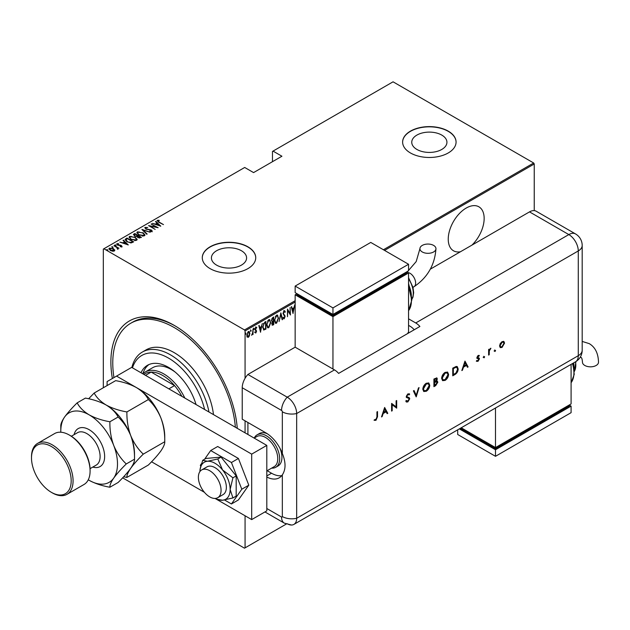 <?xml version="1.0" encoding="UTF-8"?>
<svg xmlns="http://www.w3.org/2000/svg" width="630" height="630" viewBox="0 0 630 630"><rect width="100%" height="100%" fill="white"/><g stroke="black" fill="none" stroke-linecap="round" stroke-linejoin="round"><path stroke-width="0.94" d="M112.368 378.52A89.539 51.699 60 0 1 174.195 325.363L174.195 325.363A89.539 51.699 60 0 1 237.258 428.337M471.949 245.117A25.389 14.663 120 0 0 478.894 206.805A25.389 14.663 120 0 0 466.2 208.065A25.389 14.663 120 0 0 449.607 230.438A25.389 14.663 120 0 0 453.498 250.787A25.389 14.663 120 0 0 460.451 251.756M216.57 265.112A17.585 10.151 0 0 0 235.73 267.309A17.585 10.151 0 0 0 246.59 257.93A17.585 10.151 0 0 0 241.44 250.748A17.585 10.151 0 0 0 222.272 248.551A17.585 10.151 0 0 0 211.42 257.93A17.585 10.151 0 0 0 216.57 265.112M416.902 149.444A17.585 10.151 0 0 0 436.07 151.649A17.585 10.151 0 0 0 446.93 142.262A17.585 10.151 0 0 0 441.78 135.088A17.585 10.151 0 0 0 422.612 132.883A17.585 10.151 0 0 0 411.752 142.262A17.585 10.151 0 0 0 416.902 149.444M410.445 152.956A26.728 15.435 0 0 0 439.575 156.303A26.728 15.435 0 0 0 456.073 142.049A26.728 15.435 0 0 0 448.245 131.135A26.728 15.435 0 0 0 419.115 127.788A26.728 15.435 0 0 0 402.617 142.049A26.728 15.435 0 0 0 410.445 152.956M456.073 142.16A26.728 15.435 0 0 0 448.245 131.355A26.728 15.435 0 0 0 419.202 127.985A26.728 15.435 0 0 0 402.617 142.16M210.105 268.624A26.728 15.435 0 0 0 239.235 271.971A26.728 15.435 0 0 0 255.733 257.709A26.728 15.435 0 0 0 247.905 246.802A26.728 15.435 0 0 0 218.775 243.456A26.728 15.435 0 0 0 202.277 257.709A26.728 15.435 0 0 0 210.105 268.624M255.733 257.82A26.728 15.435 0 0 0 247.905 247.015A26.728 15.435 0 0 0 218.862 243.652A26.728 15.435 0 0 0 202.277 257.82M103.32 387.757L103.32 249.094L103.887 248.763L244.503 329.947L295.155 300.707M249.496 335.743L248.377 337.318L247.251 337.05L246.85 335.294L248.377 331.545L249.173 331.474L249.905 333.53L249.189 335.57M253.039 328.947L253.039 334.53L252.701 333.9L251.598 335.27L252.63 332.971L253.039 328.947M255.914 332.278L255.465 332.79L255.843 333.01L255.079 332.656L256.26 331.325L255.079 329.285L255.938 327.175L256.772 327.45L255.418 329.057L256.599 331.104L255.843 333.01L255.079 332.656M255.315 332.041L255.859 332.317M256.166 330.876L255.213 330.073M255.938 327.175L256.772 327.45L256.197 327.789M256.536 328.104L255.449 327.726M255.04 328.844L256.599 331.104M265.553 328.577L263.513 329.829L263.891 330.041L262.71 327.088L264.71 322.206L265.931 321.505L265.931 329.143L263.592 329.947M273.357 324.072L272.617 324.844L272.995 325.064L271.782 323.867L272.223 321.993L271.443 320.489L272.688 317.607L273.735 317L273.735 324.639L272.223 325.214M280.854 312.889L282.555 319.544L282.185 319.757L280.815 314.386L279.074 321.552L280.854 312.889M290.099 307.55L290.438 314.992L287.808 310.488L287.469 316.709L287.469 309.07L290.099 313.559L290.099 307.55M295.155 302.014L245.07 330.931L245.07 378.315M245.07 420.84L245.07 432.849M245.07 515.773L245.07 547.856L286.264 524.073M103.887 248.763L244.692 167.47L253.575 172.596L281.925 156.232L273.042 151.106L393.057 81.813L533.673 162.997L534.24 163.981L534.24 210.617M534.24 163.981L384.552 250.401M293.068 313.472L291.288 306.865L291.659 306.652L292.202 308.787L293.856 307.834L294.769 304.857L292.958 313.409M284.169 310.779L285.351 311.763L285.02 312.346L284.161 311.566L283.398 313.299L285.099 316.488L284.161 318.811L283.146 318.103L283.468 317.449L284.201 318.008L284.76 316.717L283.059 313.488L284.169 310.779L284.752 310.748M284.642 312.126L284.161 311.338L283.484 311.63M284.382 317.859L283.657 318.835M283.468 317.449L284.201 318.008M278.57 317.993L276.554 323.206L275.499 323.277L274.499 320.379L276.523 315.189L277.562 315.118L278.216 317.788M270.766 322.497L268.758 327.71L267.695 327.781L266.695 324.883L268.726 319.693L269.758 319.623L270.412 322.292M260.592 332.223L258.804 325.615L259.174 325.403L259.718 327.537L261.371 326.584L262.285 323.607L260.474 332.16M253.599 328.088L254.315 328.75L253.977 329.584L253.977 328.309M250.457 329.899L251.173 330.561L250.834 331.396L250.834 330.12M245.369 332.837L246.086 333.498L245.747 334.333L245.747 333.057M273.042 151.106L272.475 151.428L272.475 161.689M113.392 249.11L114.699 249.897L114.377 251.008L112.463 251.189L110.337 250.433L108.919 248.771L109.376 248.118L113.392 248.669L114.825 250.346M114.124 245.472L118.96 248.259L117.912 248.047L117.936 248.952L117.44 249.047L116.999 247.606L114.124 245.865M117.936 249.386L117.936 248.952M121.85 246.692L120.393 246.739L120.22 246.361L121.267 246.346L121.023 245.732L117.471 245.054L116.936 243.755L118.424 243.645L118.645 244.038L117.542 244.086L117.786 244.842L120.464 245.172L121.338 245.519L121.85 246.692L122.078 246.354M121.188 246.818L121.023 245.732M116.676 244.133L118.424 244.086M117.542 244.086L117.786 245.212M125.803 238.731L127.016 238.03L133.631 241.849L131.355 242.889L127.016 241.747L125.047 239.636L127.016 238.03M134.82 233.525L141.435 237.345L137.844 237.526L136.875 236.455L134.411 235.927L133.773 234.132L134.82 233.525L135.119 234.132M133.355 234.707L134.82 233.958M141.947 229.414L150.255 232.25L143.175 230.17L147.144 234.045L146.774 234.258L141.947 229.541M151.184 224.075L158.138 227.698L150.294 226.202L155.177 229.414L148.562 225.595L156.39 227.076L151.184 224.075M157.933 220.768L159.083 222.075L163.485 224.611L158.681 222.232L157.279 220.366L158.988 220.256L159.288 220.665L157.784 220.988L158.075 221.87M156.996 220.76L158.988 220.689M383.418 249.748L533.673 162.997M160.768 226.178L152.373 223.39L155.405 224.083L157.059 223.13L155.484 221.595L155.854 221.382L160.768 226.178M145.758 227.792L146.121 228.887L151.421 229.989L152.035 231.423L149.901 231.36L149.806 230.942L151.397 231.005L151.113 230.202L145.766 229.076L145.089 227.398L147.711 227.556L145.758 227.792L145.585 228.391M152.303 230.997L152.035 231.423M150.869 231.549L151.397 231.438L151.113 230.202M144.766 227.871L145.089 227.398L145.089 227.839L146.412 227.69M142.931 232.627L144.971 234.959L144.428 235.809L138.891 234.998L136.875 232.651L137.442 231.816L142.931 233.029M135.127 237.132L137.167 239.463L136.623 240.314L131.087 239.502L129.071 237.156L129.638 236.321L135.127 237.534M128.292 244.936L119.897 242.141L122.929 242.841L124.575 241.889L123 240.345L123.37 240.132L128.292 244.936M114.975 245.322L115.865 245.44L115.865 245.007L116.078 245.519L115.188 245.401L114.975 244.881L116.078 245.519M111.833 247.133L112.731 247.251L112.731 246.818L112.935 247.33L112.046 247.212L111.833 246.692L112.935 247.33M106.746 250.071L107.636 250.189L107.636 249.756L107.848 250.268L106.958 250.149L106.746 249.63L107.848 250.268M245.07 547.856L244.503 548.187L122.653 477.839M245.07 330.931L244.503 329.947M175.148 325.923A86.869 50.156 -120 0 0 132.654 322.15L130.764 323.245A86.869 50.156 -120 0 0 113.959 377.598M158.988 220.657L158.988 220.256M155.515 224.461L157.059 223.13M155.76 221.87L155.854 221.382M155.854 221.815L160.201 226.068M156.256 224.375L159.453 225.469L157.563 223.626L156.256 224.713M151.523 224.272L151.523 223.878M156.39 227.123L157.138 227.556M150.294 226.595L150.294 226.202M149.546 226.162L150.294 226.312M145.758 228.233L146.121 229.32M151.405 230.415L151.421 229.989M151.421 230.423L152.035 231.856M151.397 231.438L151.113 230.635L151.397 231.438M142.427 230.013L143.175 230.265M146.869 234.21L143.175 230.17M143.246 233.257L144.947 235.171M136.899 232.887L137.442 231.816M137.442 232.25L139.191 231.927M137.663 233.187L138.6 234.817M142.498 236.14L143.734 235.864L144.175 234.895M139.23 234.801L143.734 235.431L144.199 234.675L142.593 232.824L138.135 232.194L137.639 232.958L139.23 235.179M143.734 235.864L143.734 235.431M137.616 235.573L138.261 235.943M140.419 237.195L141.057 237.565M136.458 236.494L137.616 235.533L135.159 234.108L134.182 235.21M134.655 234.84L134.749 236.171M139.387 238.045L140.419 237.148L138.293 235.927L137.631 236.833M138.064 236.494L138.175 237.754M139.954 237.849L140.419 237.148M138.175 237.691L139.954 237.416M138.064 236.053L138.175 237.321M136.6 236.463L137.616 235.533M134.749 236.108L136.6 236.03M134.655 234.399L134.749 235.738M135.442 237.762L137.143 239.676M129.095 237.392L129.638 236.321M129.638 236.754L131.387 236.431M129.867 237.691L130.796 239.321M134.702 240.644L135.93 240.369L136.371 239.4M131.434 239.305L135.93 239.935L136.395 239.18L134.796 237.329L130.331 236.699L129.835 237.463L131.434 239.684M135.93 240.369L135.93 239.935M132.615 241.7L133.253 242.07M125.079 239.873L125.803 239.172M130.323 242.904L132.615 241.652L127.355 238.612L125.858 239.928L126.693 241.55M130.93 242.849L132.615 241.652M127.362 241.936L130.93 242.408M125.937 239.628L127.362 241.558M123.031 243.211L124.575 241.889M123.283 240.621L123.37 240.132M123.37 240.573L127.725 244.818M123.779 243.133L126.969 244.22L125.079 242.377L123.779 243.471M121.267 246.779L121.023 246.165L121.267 246.779M117.542 244.527L117.786 245.283L117.542 244.527M119.29 245.495L119.29 245.078M121.259 245.913L121.338 245.519M121.338 245.96L121.85 247.125M115.865 245.44L116.078 245.96M116.763 247.432L117.912 248.094M117.408 249.007L116.999 248.039M112.731 247.251L112.935 247.771M108.959 249L109.376 248.118M109.376 248.551L110.463 248.291M113.392 249.086L113.392 248.669M109.659 249.22L109.974 248.456L110.675 250.236L114.085 250.354M109.974 248.897L110.675 250.669M113.305 251.26L114.124 250.59M113.786 251.094L113.046 248.866L109.974 248.456M107.636 250.189L107.848 250.709M291.375 306.81L292.202 308.787M293.745 307.889L293.596 308.668M292.942 311.976L292.793 312.756M293.682 308.716L291.997 309.251L293.029 312.023L293.682 308.716L292.375 309.472L293.029 312.023M290.06 313.535L290.06 314.488M287.469 309.338L290.099 313.559M283.791 310.558L285.351 311.763M283.02 313.079L283.539 313.968M283.161 313.748L284.878 315.449M284.5 315.236L285.099 316.488M283.091 317.236L283.823 317.788L283.091 317.236M280.673 313.433L282.555 319.544M277.357 321.544L276.176 322.985L276.554 323.206M276.176 322.985L275.31 323.143M277.365 315.039L278.184 317.441M277.216 315.827L276.161 315.748L275.357 316.583M274.507 320.725L275.46 322.332M274.837 320.19L275.641 322.466L276.538 322.426L278.232 318.189L277.413 315.913L276.538 315.969L274.507 319.993M273.357 317.221L273.357 317.953M273.357 320.843L273.357 321.576M272.617 324.844L272.05 325.048M271.404 320.072L272.073 321.056M271.459 320.103L271.963 321.056M272.451 321.268L273.396 320.82L273.396 317.977L271.845 318.615M271.743 323.442L272.554 324.103M271.798 323.474L272.932 324.316L272.215 324.23M272.932 324.316L273.396 324.048L273.396 321.599L272.199 321.985M272.782 321.513L273.16 321.733L272.121 323.662M272.514 318.048L272.892 318.268L271.782 320.292M273.396 317.977L272.892 318.268M269.561 326.049L268.38 327.49L268.758 327.71M268.38 327.49L267.514 327.647M269.561 319.544L270.38 321.946M269.412 320.331L268.356 320.253L267.553 321.087M266.703 325.23L267.655 326.836M267.033 324.694L267.837 326.97L268.734 326.931L270.427 322.694L269.608 320.418L268.734 320.473L266.703 324.497M265.553 321.725L265.553 322.458M262.718 327.49L263.568 328.97M262.718 326.702L264.096 329.207L265.592 328.553L265.592 322.481L263.308 323.836M263.371 328.899L264.096 329.207M263.623 323.379L264.002 323.592L263.049 326.891M265.592 322.481L264.002 323.592M258.899 325.568L259.718 327.537M261.269 326.647L261.111 327.419M260.466 330.734L260.308 331.506M261.198 327.466L259.513 328.002L260.544 330.781L261.198 327.466L259.891 328.222L260.544 330.781M255.465 332.79L254.701 332.435M254.937 331.821L255.481 332.097M255.788 330.663L255.363 330.325L255.788 330.663M255.559 326.962L256.394 327.23M256.158 327.884L255.567 327.639L256.158 327.884M255.583 329.632L256.087 330.104M253.937 328.529L253.599 329.364M252.661 332.64L252.661 333.876M251.984 334.546L251.685 334.947M250.795 330.341L250.457 331.175M248.748 336.31L248 337.105L248.377 337.318M248 337.105L246.873 336.829M248.976 331.404L249.519 333.16M248.818 332.12L247.606 332.349M246.81 334.877L248 336.412M246.865 334.908L248.377 336.633L247.582 336.522M248 332.01L248.377 332.223L247.188 335.097M248.377 336.633L249.567 333.727L248.645 331.971M245.708 333.278L245.369 334.113M204.585 409.469A53.455 30.862 -120 0 0 168.525 358.1A53.455 30.862 -120 0 0 132.465 367.833M131.867 367.487A56.133 32.406 60 0 1 142.349 352.044A56.133 32.406 60 0 1 170.415 354.824A56.133 32.406 60 0 1 208.963 412.004M175.132 372.054A37.422 21.601 -120 0 0 171.36 369.558A37.422 21.601 -120 0 0 152.649 367.707L145.089 372.07A37.422 21.601 60 0 1 163.8 373.921A37.422 21.601 60 0 1 184.826 398.065M148.94 364.557A42.1 24.302 -120 0 0 142.868 373.7M141.002 372.763A42.1 24.302 60 0 1 147.475 365.29A42.1 24.302 60 0 1 168.525 367.377A42.1 24.302 60 0 1 196.048 404.547M235.36 427.242A86.869 50.156 -120 0 0 174.195 327.545A86.869 50.156 -120 0 0 130.764 323.245M213.475 414.611A56.133 32.406 -120 0 0 174.195 352.642A56.133 32.406 -120 0 0 146.129 349.863L142.349 352.044M181.873 396.357A36.083 20.829 -120 0 0 174.541 385.584A36.083 20.829 -120 0 0 162.855 375.559A36.083 20.829 -120 0 0 151.168 372.086A36.083 20.829 -120 0 0 144.813 373.771L143.782 374.37M168.871 388.852L174.541 385.584L151.168 372.086L145.498 375.362M142.774 373.787A37.422 21.601 60 0 1 145.089 372.07M254.268 438.031A18.711 10.805 60 0 1 257.072 434.865L259.339 433.558A18.711 10.805 60 0 1 267.404 433.81M247.905 422.478L247.905 434.48M280.003 448.355A18.711 10.805 60 0 1 278.05 465.964L275.782 467.271A18.711 10.805 60 0 1 271.64 468.122M209.727 496.897A16.034 9.261 -120 0 0 217.744 497.692A16.034 9.261 -120 0 0 220.201 484.84A16.034 9.261 -120 0 0 209.727 470.712A16.034 9.261 -120 0 0 201.71 469.917A16.034 9.261 -120 0 0 199.245 482.769A16.034 9.261 -120 0 0 209.727 496.897M266.805 470.909L274.168 466.665A17.372 10.033 -120 0 0 276.83 452.742A17.372 10.033 -120 0 0 265.482 437.433A17.372 10.033 -120 0 0 256.796 436.566L254.158 438.094M257.072 434.865A18.711 10.805 60 0 1 266.427 435.795A18.711 10.805 60 0 1 278.649 452.277A18.711 10.805 60 0 1 275.782 467.271M266.805 445.394L251.685 454.128L116.55 376.102L131.67 367.377L266.805 445.394L266.805 510.867L251.685 519.592L215.043 498.44M107.1 385.576L107.1 381.559L116.55 376.102M204.411 492.306L151.554 461.782M251.685 454.128L251.685 519.592M224.516 499.984L231.43 503.976L238.423 499.937L248.795 485.187L238.423 458.475L217.689 446.505L210.696 450.537L204.593 459.231M231.43 503.976L241.802 489.226L248.795 485.187M241.802 489.226L231.43 462.507L238.423 458.475M231.43 462.507L210.696 450.537M201.466 463.68L200.332 465.286L200.71 466.255M217.744 497.692L223.036 494.637A16.034 9.261 -120 0 0 220.689 472.681A16.034 9.261 -120 0 0 207.002 466.862L201.71 469.917M215.389 498.417A21.381 12.348 -120 0 0 217.279 499.314L222.579 500.236L232.927 497.952L236.187 496.07L236.187 475.91L221.067 457.097L205.947 458.451L202.687 460.333L200.064 469.508A21.381 12.348 -120 0 0 199.899 471.594M232.927 497.952L230.139 489.478L232.927 477.792L236.187 475.91M232.927 477.792L222.579 469.996L217.807 458.979L221.067 457.097M217.807 458.979L207.459 461.262L202.687 460.333M217.279 499.314A21.381 12.348 -120 0 0 222.579 500.236A21.381 12.348 -120 0 0 230.139 489.478A21.381 12.348 -120 0 0 222.579 469.996A21.381 12.348 -120 0 0 207.459 461.262A21.381 12.348 -120 0 0 200.064 469.508M242.235 387.741L242.235 419.21L265.86 432.849A26.728 15.435 -120 0 1 282.334 453.49L282.334 411.807A1.118 0.646 -120 0 0 281.547 410.437L242.235 387.741A13.364 7.718 -60 0 1 247.905 374.472L295.155 347.185L334.467 369.889A13.364 7.718 60 0 1 338.625 373.401L419.895 326.482A13.364 7.718 -120 0 0 415.737 322.962L408.555 318.819M266.805 477.012A26.728 15.435 -120 0 0 279.224 477.816A26.728 15.435 -120 0 0 282.334 474.878C285.918 469.389 285.918 462.262 282.334 453.49M267.167 470.704L271.53 473.224A26.728 15.435 -120 0 0 281.752 475.658M264.939 511.946L284.311 523.136L291.509 525.026A13.364 7.718 -120 0 0 296.667 518.285L296.667 413.532A13.364 7.718 -120 0 0 287.217 397.168L247.905 374.472L287.217 397.168A13.364 7.718 120 0 0 281.547 410.437M494.471 351.17L495.022 350.217L495.574 350.532L495.022 351.485L494.093 350.949M495.022 350.217L495.574 350.532L495.196 350.311L494.644 351.264M483.533 357.486L484.084 356.533L484.635 356.848L484.084 357.801L483.155 357.265M484.084 356.533L484.635 356.848L484.257 356.627L483.706 357.588M464.964 361.108L468.098 366.936L467.452 367.306L466.476 365.424L463.475 367.156L462.467 370.18L461.822 370.558L464.964 361.108M441.638 378.425C441.819 375.866 442.961 373.858 445.071 372.393L447.591 372.109L448.591 374.37C448.402 376.937 447.245 378.945 445.127 380.394L442.638 380.654L441.638 378.425M422.809 389.293C422.99 386.741 424.132 384.725 426.242 383.26L428.762 382.977L429.762 385.245C429.573 387.804 428.424 389.812 426.297 391.261L423.809 391.521L422.809 389.293M406.405 400.688L407.862 401.121L409.153 399.081L408.917 398.467L406.641 397.522L406.271 396.577L407.901 393.852L409.665 394.128L409.13 394.908L407.838 394.671L406.87 396.199L407.303 396.939L409.075 397.514L409.752 398.751L407.862 401.909L406.46 402.042L405.846 401.397L406.405 400.688L406.893 401.168L406.319 400.806M408.917 398.467L408.46 398.176M409.201 393.75L409.665 394.128L408.783 394.64M409.13 394.908L408.571 394.537M408.752 394.687L407.46 394.459L406.492 395.986L407.303 396.939M384.647 407.476L387.789 413.304L387.143 413.674L386.159 411.792L383.166 413.524L382.158 416.548L381.512 416.926L384.647 407.476M287.217 523.743A13.364 7.718 -120 0 0 293.895 524.404A13.364 7.718 -120 0 0 296.667 518.285L296.667 413.532A13.364 7.718 -120 0 0 287.217 397.168L334.467 369.889M376.929 417.013L376.929 411.933L377.52 411.587L377.52 416.745L375.984 420.312L374.385 420.352L374.732 419.564L376.016 419.509L376.929 417.013M392.199 410.752L391.6 411.099L391.6 403.46L396.097 406.878L396.097 400.869L396.687 400.522L396.687 408.161L392.199 404.759L392.199 410.752L391.6 410.666M416.194 396.9L413.398 390.876L414.036 390.513L416.241 395.254L418.446 387.962L419.076 387.6L416.194 396.9M433.92 386.662L433.92 379.032L436.85 377.905L437.315 378.961L436.551 381.032L437.338 381.103L437.819 382.245L435.708 385.631L433.92 386.662M454.797 374.614L452.749 375.795L452.749 368.156L456.183 366.447L457.254 366.613L458.175 368.944C458.049 371.472 456.923 373.362 454.797 374.614L452.749 375.362M477.06 360.588L478.012 360.62L478.871 359.226L477.138 358.36L476.918 357.627L478.138 355.454L479.375 355.533L477.508 357.257L479.233 358.123L479.462 358.856L478.044 361.289L476.666 361.329L477.162 360.651L476.784 360.431M478.973 356.249L477.76 355.926L477.13 357.037L477.508 357.257M477.13 357.037L478.902 357.934M478.705 358.793L477.138 358.36M488.62 355.084L488.62 349.5L489.211 349.162L489.211 349.981L490.912 348.272L489.321 350.886L489.211 354.745L488.62 355.084M500.22 343.634L502.063 341.641L503.905 341.499L504.567 343.106L502.063 347.421L500.315 347.634L499.558 345.996L500.22 343.634M430.329 269.144L529.515 211.885A13.364 7.718 -60 0 1 536.193 211.223L575.505 233.919A13.364 7.718 120 0 0 568.827 234.581L529.515 211.885M414.225 329.75A13.364 7.718 -120 0 0 410.067 326.238L408.555 325.363M377.142 411.807L377.142 416.524L375.606 420.092L375.984 420.312M375.606 420.092L374.007 420.131M384.584 407.657L387.789 413.304M387.411 413.083L386.962 413.335M383.166 413.524L386.159 411.792M382.788 413.304L381.78 416.335L382.158 416.548M384.686 408.941L384.308 408.728L383.111 412.335L385.851 411.185L384.686 408.941L383.489 412.555M391.663 403.42L396.097 406.878M396.309 400.743L396.687 408.161M391.821 410.54L392.199 404.759M408.87 397.412L409.374 398.53L407.484 401.688L407.862 401.909M407.484 401.688L406.279 401.916M406.027 400.467L407.484 400.908M408.539 398.247L406.263 397.309M413.815 390.639L416.241 395.254M418.541 387.907L415.965 396.412M428.565 382.882L429.762 385.245M429.384 385.024C429.195 387.584 428.046 389.592 425.919 391.041L426.297 391.261M425.919 391.041L423.628 391.403M428.195 383.717L425.896 383.812L423.029 388.734L424.014 390.584M429.172 385.584L428.384 383.804L426.274 384.032L423.407 388.946L424.195 390.71L426.274 390.49L429.172 385.584M436.645 377.827L437.315 378.961M436.937 378.74L436.173 380.811L436.551 381.032M437.133 381.024L437.819 382.245M437.44 382.024L435.33 385.418L435.708 385.631M435.33 385.418L433.92 386.229M436.85 382.371L435.771 381.63L434.133 382.481L434.511 385.536L437.228 382.591L436.149 381.851L434.511 382.701L434.511 385.536M436.519 381.646L435.771 381.63L436.519 381.646M436.251 378.669L436.716 379.315L435.322 379L434.511 379.465L434.511 381.914L436.716 379.315M436.338 379.102L434.944 378.787L434.133 379.252L434.511 381.914M447.394 372.015L448.591 374.37M448.213 374.157C448.024 376.716 446.867 378.724 444.748 380.173L445.127 380.394M444.748 380.173L442.457 380.536M447.016 372.85L444.725 372.944L441.851 377.858L442.843 379.717M448.001 374.716L447.205 372.936L445.103 373.157L442.228 378.079L443.024 379.835L445.103 379.622L448.001 374.716M457.049 366.51L458.175 368.944M457.797 368.723C457.671 371.251 456.545 373.141 454.419 374.393M456.648 367.377L455.459 367.156L452.962 368.377L453.34 374.669L455.994 372.944L457.585 369.282L456.852 367.471L455.837 367.369L453.34 368.597L453.34 374.669M464.901 361.289L468.098 366.936M467.72 366.715L467.279 366.967M463.475 367.156L466.476 365.424M463.097 366.936L462.089 369.967L462.467 370.18M464.995 362.573L464.617 362.36L463.42 365.967L466.161 364.817L464.995 362.573L463.798 366.188M478.989 355.344L478.603 356.021L477.76 355.926L478.595 356.029M477.296 357.446L477.989 357.627L477.296 357.446M478.855 357.911L479.462 358.856M479.084 358.643L477.666 361.069L478.044 361.289M477.666 361.069L476.288 361.116M476.76 358.139L477.973 358.635M483.706 356.312L484.257 356.627M488.833 349.382L489.211 349.981M490.4 348.382L490.581 349.059M489.148 349.941L489.321 350.886M488.943 350.674L489.211 354.745M494.644 349.996L495.196 350.311M503.527 341.287L504.567 343.106M504.189 342.885L501.685 347.201L502.063 347.421M501.685 347.201L500.133 347.508M503.205 342.114L501.685 342.114L499.779 345.437L500.535 346.76M503.969 343.452L503.409 342.208L502.063 342.326L500.157 345.657L500.708 346.894L502.063 346.736L503.969 343.452M433.613 245.409A8.017 4.63 180 0 1 435.96 248.685A8.017 4.63 180 0 1 431.015 252.961A8.017 4.63 180 0 1 422.273 251.961A8.017 4.63 180 0 1 419.926 248.685A8.017 4.63 180 0 1 424.872 244.409A8.017 4.63 180 0 1 433.613 245.409M407.586 333.585L408.555 331.916L408.555 272.987L332.955 316.638L295.155 294.808L295.155 347.185M295.155 286.083L332.955 307.905L408.555 264.261L370.755 242.432L295.155 286.083L295.155 292.627L332.955 314.457L332.955 315.543L297.045 294.808L297.045 293.722L295.155 294.808M408.555 272.987L406.665 271.9L406.665 272.987L332.955 315.543M332.955 316.638L332.955 369.015M332.955 307.905L332.955 314.457L408.555 270.805L408.555 264.261M580.096 357.423L581.207 357.509C581.821 357.832 582.238 359.391 582.466 362.203A8.017 4.63 0 0 0 584.813 365.471A8.017 4.63 0 0 0 593.547 366.479A8.017 4.63 0 0 0 598.5 362.203C598.272 353.351 595.177 347.154 589.231 343.626L582.191 341.428M571.095 364.368L571.095 403.932L495.495 447.576L495.495 408.012M461.231 427.794L495.495 447.576L495.495 448.67L460.286 428.345M495.495 448.67L569.205 406.114L569.205 405.027L571.095 406.114L495.495 449.765L459.341 428.888M571.095 406.114L571.095 412.666L495.495 456.309L457.695 434.487L457.695 429.841M495.495 456.309L495.495 449.765M70.245 435.574L69.3 435.031L70.245 435.574A28.067 16.207 60 0 1 90.09 469.948L90.09 471.035A29.405 16.978 -120 0 0 69.3 435.031L69.3 435.031A29.405 16.978 -120 0 0 54.597 433.574L37.587 443.394A29.405 16.978 60 0 1 52.29 444.851A29.405 16.978 60 0 1 71.497 470.76A29.405 16.978 60 0 1 66.993 494.322A29.405 16.978 60 0 1 52.29 492.865L51.345 492.313A28.067 16.207 -120 0 0 71.19 480.855A28.067 16.207 -120 0 0 51.345 446.489A28.067 16.207 -120 0 0 31.5 457.947A28.067 16.207 -120 0 0 51.345 492.313L52.29 492.865M66.993 494.322L84.003 484.494A29.405 16.978 -120 0 0 90.09 471.035M136.395 387.56A40.092 23.145 60 0 1 160.949 418.107A40.092 23.145 -120 0 1 164.745 436.669L164.745 441.732C164.934 443.772 163.674 446.812 160.949 450.844C157.902 455.025 153.712 459.75 148.373 465.019L126.906 477.414C126.717 475.366 127.985 472.335 130.709 468.303C133.749 464.113 137.939 459.388 143.278 454.128L164.745 441.732C164.918 433.487 163.65 425.612 160.949 418.107C157.854 410.713 153.665 404.531 148.373 399.546L126.906 411.941C119.023 410.563 112.101 408.256 106.155 405.019C100.548 401.586 96.555 397.585 94.169 393.041L115.644 380.646C123.527 382.024 130.449 384.332 136.395 387.56C142.002 391.002 145.995 394.994 148.373 399.546M143.278 454.128C137.986 449.143 133.796 442.953 130.709 435.566C128 428.061 126.732 420.186 126.906 411.941M94.169 393.041L88.633 398.766M123.677 476.745L126.906 477.414M88.279 479.8A40.092 23.145 -120 0 0 89.145 480.312A40.092 23.145 -120 0 0 113.699 478.123A40.092 23.145 -120 0 0 113.699 445.386A40.092 23.145 -120 0 0 89.145 414.839C83.53 411.398 79.537 407.405 77.159 402.861L85.404 398.105C93.287 399.483 100.209 401.79 106.155 405.019C111.762 408.46 115.763 412.461 118.133 417.005C123.425 421.99 127.614 428.172 130.709 435.566C133.41 443.071 134.678 450.946 134.505 459.191L134.505 454.128A40.092 23.145 -120 0 0 130.709 435.566A40.092 23.145 -120 0 0 106.155 405.019A40.092 23.145 -120 0 0 105.864 404.854M126.268 463.948L134.505 459.191C134.694 461.231 133.434 464.271 130.709 468.303C127.662 472.484 123.472 477.209 118.133 482.478L109.896 487.234C109.707 485.187 110.974 482.155 113.699 478.123C116.739 473.933 120.928 469.208 126.268 463.948C120.976 458.963 116.786 452.773 113.699 445.386C110.99 437.881 109.722 430.006 109.896 421.761C102.013 420.383 95.091 418.076 89.145 414.839A40.092 23.145 -120 0 0 64.591 417.036A40.092 23.145 -120 0 0 60.795 431.211A40.092 23.145 -120 0 0 60.811 432.219M89.145 480.312C95.106 483.556 102.028 485.856 109.896 487.234M77.159 402.861C71.875 408.067 67.686 412.792 64.591 417.036C61.89 421.029 60.622 424.069 60.795 426.148L60.795 431.211M109.896 421.761L118.133 417.005M31.5 457.947L31.5 456.852A29.405 16.978 60 0 1 37.587 443.394M137.395 236.1L137.395 235.659M132.339 242.251L132.339 241.81M266.805 508.505L281.547 517.017A1.118 0.646 -120 0 0 282.334 516.561L282.334 474.878M282.334 516.561A13.364 7.718 180 0 0 296.667 518.285L578.277 355.698L578.277 250.945L296.667 413.532A13.364 7.718 180 0 1 282.334 411.807M284.311 523.136A13.364 7.718 -60 0 1 281.547 517.017M271.53 473.224L266.805 475.949M415.737 322.962L568.827 234.581A13.364 7.718 -120 0 1 578.277 250.945A13.364 7.718 180 0 0 582.191 245.495A13.364 13.364 0 0 0 575.505 233.919M574.3 371.416A18.711 10.805 -120 0 0 575.521 361.809A13.364 7.718 -120 0 0 578.277 355.698A13.364 7.718 180 0 0 582.191 350.248L582.191 245.495M412.965 287.335L413.981 286.752A8.017 4.63 -120 0 0 415.642 283.083A8.017 4.63 -120 0 0 409.973 273.262A8.017 4.63 -120 0 0 407.697 272.499M408.555 310.677A26.728 15.435 -120 0 0 408.555 287.682M411.366 295.494A21.381 12.348 -120 0 0 408.555 284.634M411.768 299.4A18.711 10.805 -120 0 0 408.555 278.743M571.095 382.693A26.728 15.435 -120 0 0 572.465 363.573M573.906 367.51A21.381 12.348 -120 0 0 573.292 363.1M74.08 434.668A21.916 12.655 60 0 1 89.145 429.684A21.916 12.655 60 0 1 104.533 454.34A21.916 12.655 60 0 1 92.791 467.074M90.058 468.657L96.233 465.09A18.711 10.805 -120 0 0 99.099 450.096A18.711 10.805 -120 0 0 86.877 433.613A18.711 10.805 -120 0 0 77.521 432.684L71.347 436.251M151.578 230.745L151.578 231.186M137.639 232.958L137.639 233.399M144.199 234.675L144.199 235.116M129.835 237.463L129.835 237.904M136.395 239.18L136.395 239.62M121.385 246.165L121.385 246.606M117.377 244.33L117.377 244.763M293.895 524.404L575.505 361.817A13.364 13.364 0 0 0 582.191 350.248M413.981 286.752C427.494 277.633 434.818 264.947 435.96 248.685M408.555 310.763L411.776 300.14L408.555 286.264M411.673 297.903L408.555 283.327M411.768 299.557L412.965 297.179L413.666 292.698L412.981 287.39L408.555 277.736M407.098 272.144L416.194 261.576L419.926 248.685M575.954 361.549L574.308 371.574M573.741 362.833L574.213 369.928M572.93 363.305L574.229 374.393L571.095 382.788"/></g></svg>
